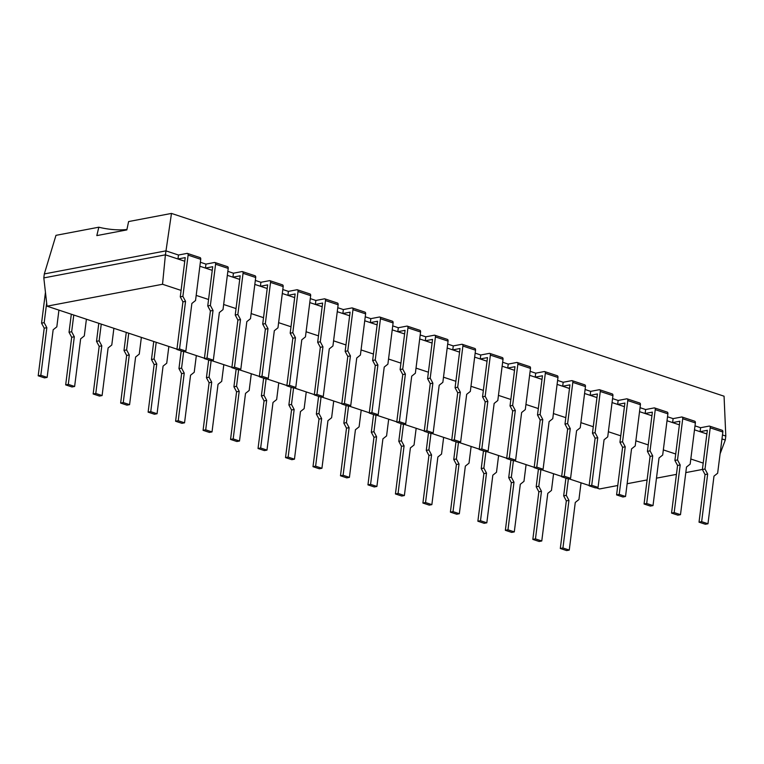 <?xml version="1.0" encoding="UTF-8"?>
<svg xmlns="http://www.w3.org/2000/svg" width="764" height="764" viewBox="0 0 764 764"><rect width="100%" height="100%" fill="white"/><g stroke="black" fill="none" stroke-linecap="round" stroke-linejoin="round"><path stroke-width="1.15" d="M721.98 438.928L725.294 440.026L725.8 436.053L722.477 434.955M707.97 523.76L701.648 521.669L707.665 474.052L705.01 469.039L710.214 427.83L722.849 432.004L717.644 473.212L713.987 476.144L707.97 523.76L705.344 524.257L699.022 522.165L705.038 474.549L702.383 469.535L707.34 430.313L700.091 431.689L706.881 433.933L694.495 429.836M680.485 514.669L674.173 512.587L680.189 464.961L677.525 459.947L682.729 418.739L695.374 422.922L690.169 464.13L686.502 467.052L680.485 514.669L677.859 515.175L671.546 513.083L677.563 465.467L674.899 460.444L679.855 421.222L672.606 422.597L679.397 424.841L667.02 420.744M653.01 505.587L646.688 503.495L652.704 455.879L650.049 450.856L655.254 409.647L667.889 413.83L662.684 455.038L659.026 457.97L653.01 505.587L650.384 506.083L644.062 503.992L650.078 456.375L647.423 451.352L652.38 412.13L645.131 413.505L651.921 415.759L639.535 411.662M625.525 496.495L619.212 494.404L625.229 446.787L622.564 441.773L627.779 400.556L640.413 404.739L635.209 445.947L631.541 448.879L625.525 496.495L622.908 496.992L616.586 494.9L622.603 447.284L619.948 442.27L624.895 403.048L617.646 404.423L624.446 406.668L612.059 402.571M598.05 487.403L591.728 485.312L597.744 437.696L595.089 432.682L600.294 391.474L612.929 395.647L607.724 436.865L604.066 439.787L598.05 487.403L595.423 487.9L589.111 485.818L595.118 438.192L592.463 433.178L597.419 393.957L590.171 395.332L596.961 397.576L584.575 393.479M570.574 478.312L564.252 476.23L570.269 428.614L567.614 423.59L572.819 382.382L585.453 386.565L580.248 427.773L576.581 430.695L570.574 478.312L567.948 478.818L561.626 476.726L567.642 429.11L564.988 424.087L569.944 384.865L562.686 386.24L569.486 388.484L557.099 384.387M543.089 469.23L536.767 467.138L542.784 419.522L540.129 414.499L545.334 373.29L557.968 377.473L552.764 418.682L549.106 421.613L543.089 469.23L540.463 469.726L534.151 467.635L540.167 420.019L537.503 415.005L542.459 375.773L535.211 377.149L542.001 379.402L529.614 375.305M515.614 460.138L509.292 458.047L515.308 410.43L512.654 405.417L517.858 364.199L530.493 368.382L525.288 409.59L521.631 412.522L515.614 460.138L512.988 460.635L506.666 458.543L512.682 410.927L510.027 405.913L514.984 366.691L507.735 368.067L514.525 370.311L502.139 366.214M488.129 451.046L481.817 448.955L487.833 401.339L485.169 396.325L490.373 355.117L503.018 359.29L497.803 400.508L494.146 403.43L488.129 451.046L485.503 451.543L479.19 449.461L485.207 401.835L482.542 396.822L487.499 357.6L480.25 358.975L487.04 361.219L474.664 357.122M460.654 441.964L454.332 439.873L460.348 392.257L457.693 387.233L462.898 346.025L475.533 350.208L470.328 391.416L466.67 394.339L460.654 441.964L458.028 442.461L451.705 440.37L457.722 392.753L455.067 387.73L460.023 348.508L452.775 349.883L459.565 352.128L447.179 348.031M433.169 432.873L426.856 430.781L432.873 383.165L430.208 378.142L435.423 336.934L448.057 341.116L442.853 382.325L439.185 385.257L433.169 432.873L430.543 433.369L424.23 431.278L430.247 383.662L427.592 378.648L432.539 339.417L425.29 340.792L432.08 343.046L419.703 338.949M405.694 423.781L399.371 421.69L405.388 374.073L402.733 369.06L407.938 327.851L420.572 332.025L415.368 373.233L411.71 376.165L405.694 423.781L403.067 424.278L396.745 422.186L402.762 374.57L400.107 369.556L405.063 330.334L397.815 331.71L404.605 333.954L392.218 329.857M378.209 414.69L371.896 412.598L377.913 364.982L375.248 359.968L380.462 318.76L393.097 322.933L387.892 364.151L384.225 367.073L378.209 414.69L375.592 415.186L369.27 413.104L375.286 365.478L372.631 360.465L377.578 321.243L370.33 322.618L377.129 324.862L364.743 320.765M350.733 405.608L344.411 403.516L350.428 355.9L347.773 350.877L352.978 309.668L365.612 313.851L360.407 355.059L356.75 357.982L350.733 405.608L348.107 406.104L341.794 404.013L347.801 356.396L345.147 351.373L350.103 312.151L342.855 313.526L349.645 315.771L337.258 311.683M323.258 396.516L316.936 394.425L322.952 346.808L320.297 341.785L325.502 300.577L338.137 304.76L332.932 345.968L329.265 348.9L323.258 396.516L320.632 397.013L314.31 394.921L320.326 347.305L317.671 342.291L322.628 303.06L315.37 304.435L322.169 306.689L309.783 302.592M295.773 387.424L289.461 385.333L295.467 337.717L292.813 332.703L298.017 291.495L310.652 295.668L305.447 336.876L301.79 339.808L295.773 387.424L293.147 387.921L286.834 385.83L292.851 338.213L290.186 333.199L295.143 293.978L287.894 295.353L294.684 297.597L282.298 293.5M268.298 378.333L261.976 376.241L267.992 328.625L265.337 323.611L270.542 282.403L283.177 286.576L277.972 327.794L274.314 330.716L268.298 378.333L265.671 378.829L259.349 376.748L265.366 329.131L262.711 324.108L267.667 284.886L260.419 286.261L267.209 288.505L254.823 284.409M240.813 369.251L234.5 367.159L240.517 319.543L237.852 314.52L243.057 273.311L255.701 277.494L250.487 318.703L246.829 321.625L240.813 369.251L238.187 369.747L231.874 367.656L237.89 320.04L235.226 315.016L240.182 275.794L232.934 277.17L239.724 279.414L227.347 275.327M213.337 360.159L207.015 358.068L213.032 310.451L210.377 305.428L215.582 264.22L228.216 268.403L223.012 309.611L219.354 312.543L213.337 360.159L210.711 360.656L204.389 358.564L210.406 310.948L207.751 305.934L212.707 266.703L205.459 268.078L212.249 270.332L199.862 266.235M185.853 351.068L179.54 348.976L185.556 301.36L182.892 296.346L188.106 255.138L200.741 259.311L195.536 300.519L191.869 303.451L185.853 351.068L183.226 351.564L176.914 349.473L182.93 301.856L180.275 296.843L185.222 257.621L177.974 258.996L184.764 261.24L165.406 254.832L171.48 213.423L128.61 221.56L126.843 229.907L96.818 235.598L98.833 227.204L55.973 235.341L44.312 273.932L43.815 277.905L47.024 306.183L176.952 349.158M710.214 427.83A2.072 1.232 -71.7 0 0 709.555 426.111A2.072 1.232 -71.7 0 0 709.154 426.092L700.588 427.716L695.001 425.863M682.729 418.739A2.072 1.232 -71.7 0 0 682.071 417.02A2.072 1.232 -71.7 0 0 681.669 417.001L673.113 418.624L667.516 416.772M655.254 409.647A2.072 1.232 -71.7 0 0 654.595 407.938A2.072 1.232 -71.7 0 0 654.194 407.909L645.628 409.533L640.041 407.689M627.779 400.556A2.072 1.232 -71.7 0 0 627.11 398.846A2.072 1.232 -71.7 0 0 626.709 398.827L618.152 400.451L612.556 398.598M600.294 391.474A2.072 1.232 -71.7 0 0 599.635 389.755A2.072 1.232 -71.7 0 0 599.234 389.736L590.668 391.359L585.081 389.506M572.819 382.382A2.072 1.232 -71.7 0 0 572.15 380.663A2.072 1.232 -71.7 0 0 571.759 380.644L563.192 382.267L557.596 380.415M545.334 373.29A2.072 1.232 -71.7 0 0 544.675 371.581A2.072 1.232 -71.7 0 0 544.274 371.552L535.717 373.176L530.12 371.333M517.858 364.199A2.072 1.232 -71.7 0 0 517.19 362.489A2.072 1.232 -71.7 0 0 516.798 362.47L508.232 364.094L502.645 362.241M490.373 355.117A2.072 1.232 -71.7 0 0 489.714 353.398A2.072 1.232 -71.7 0 0 489.313 353.379L480.757 355.002L475.16 353.149M462.898 346.025A2.072 1.232 -71.7 0 0 462.239 344.306A2.072 1.232 -71.7 0 0 461.838 344.287L453.272 345.911L447.685 344.067M435.423 336.934A2.072 1.232 -71.7 0 0 434.754 335.224A2.072 1.232 -71.7 0 0 434.353 335.195L425.796 336.819L420.2 334.976M407.938 327.851A2.072 1.232 -71.7 0 0 407.279 326.132A2.072 1.232 -71.7 0 0 406.878 326.113L398.311 327.737L392.725 325.884M380.462 318.76A2.072 1.232 -71.7 0 0 379.794 317.041A2.072 1.232 -71.7 0 0 379.393 317.022L370.836 318.645L365.24 316.793M352.978 309.668A2.072 1.232 -71.7 0 0 352.319 307.949A2.072 1.232 -71.7 0 0 351.917 307.93L343.351 309.554L337.764 307.711M325.502 300.577A2.072 1.232 -71.7 0 0 324.834 298.867A2.072 1.232 -71.7 0 0 324.442 298.839L315.876 300.462L310.279 298.619M298.017 291.495A2.072 1.232 -71.7 0 0 297.358 289.776A2.072 1.232 -71.7 0 0 296.957 289.757L288.4 291.38L282.804 289.527M270.542 282.403A2.072 1.232 -71.7 0 0 269.873 280.684A2.072 1.232 -71.7 0 0 269.482 280.665L260.916 282.288L255.329 280.436M243.057 273.311A2.072 1.232 -71.7 0 0 242.398 271.592A2.072 1.232 -71.7 0 0 241.997 271.573L233.44 273.197L227.844 271.354M215.582 264.22A2.072 1.232 -71.7 0 0 214.923 262.51A2.072 1.232 -71.7 0 0 214.522 262.482L205.955 264.115L200.369 262.262M188.106 255.138A2.072 1.232 -71.7 0 0 187.438 253.419A2.072 1.232 -71.7 0 0 187.037 253.4L178.48 255.023L165.903 250.859L44.312 273.932M725.294 440.026L720.099 453.816M43.815 277.905L165.406 254.832L162.531 284.265L47.024 306.183M703.195 463.099L690.809 459.002M675.72 454.007L663.333 449.91M648.235 444.915L635.849 440.828M620.76 435.833L608.373 431.736M593.275 426.742L580.898 422.645M565.799 417.65L553.413 413.553M538.314 408.559L525.938 404.471M510.839 399.476L498.453 395.38M483.364 390.385L470.977 386.288M455.879 381.293L443.492 377.196M428.403 372.202L416.017 368.114M400.919 363.12L388.532 359.023M373.443 354.028L361.057 349.931M345.958 344.936L333.582 340.839M318.483 335.854L306.097 331.757M290.998 326.763L278.621 322.666M263.523 317.671L251.136 313.574M236.047 308.58L223.661 304.483M208.562 299.498L196.176 295.401M181.087 290.406L162.531 284.265M725.8 436.053L724.062 396.201L171.48 213.423M702.393 469.449L685.805 472.601M676.436 474.377L656.477 478.159M647.108 479.935L627.139 483.727M617.77 485.503L599.597 488.95L596.063 487.785M589.149 485.493L568.588 478.694M561.664 476.402L541.103 469.602M534.189 467.31L513.628 460.511M506.704 458.228L486.152 451.428M479.229 449.137L458.667 442.337M451.753 440.045L431.192 433.245M424.268 430.963L403.707 424.154M396.793 421.871L376.232 415.072M369.308 412.78L348.747 405.98M341.833 403.688L321.272 396.888M314.348 394.606L293.787 387.797M286.872 385.514L266.311 378.715M259.388 376.423L238.836 369.623M231.912 367.331L211.351 360.532M204.437 358.249L183.876 351.44M126.939 229.458A23.961 6.036 7.2 0 1 98.833 227.204M200.741 259.311A2.072 1.232 -71.7 0 0 200.072 257.602L187.438 253.419M177.974 258.996L178.48 255.023M180.275 296.843L182.892 296.346M182.93 301.856L185.556 301.36M176.914 349.473L179.54 348.976M45.448 292.345L41.562 323.153L44.216 328.176L38.2 375.792L44.522 377.884L47.139 377.387L53.155 329.762L56.822 326.839L58.933 310.117M46.661 303.031L44.188 322.656L41.562 323.153M44.188 322.656L46.843 327.68L44.216 328.176M46.843 327.68L40.826 375.296L38.2 375.792M40.826 375.296L47.139 377.387M228.216 268.403A2.072 1.232 -71.7 0 0 227.557 266.684L214.923 262.51M205.459 268.078L205.955 264.115M207.751 305.934L210.377 305.428M210.406 310.948L213.032 310.451M204.389 358.564L207.015 358.068M71.319 314.214L69.037 332.244L71.692 337.268L65.675 384.884L71.997 386.966L74.624 386.469L80.64 338.853L84.298 335.931L86.408 319.209M73.774 315.026L71.663 331.748L69.037 332.244M71.663 331.748L74.318 336.762L71.692 337.268M74.318 336.762L68.302 384.378L65.675 384.884M68.302 384.378L74.624 386.469M255.701 277.494A2.072 1.232 -71.7 0 0 255.033 275.775L242.398 271.592M232.934 277.17L233.44 273.197M235.226 315.016L237.852 314.52M237.89 320.04L240.517 319.543M231.874 367.656L234.5 367.159M98.795 323.306L96.522 341.336L99.177 346.35L93.16 393.966L99.473 396.058L102.099 395.561L108.116 347.945L111.783 345.013L113.893 328.3M101.259 324.117L99.139 340.839L96.522 341.336M99.139 340.839L101.803 345.853L99.177 346.35M101.803 345.853L95.786 393.47L93.16 393.966M95.786 393.47L102.099 395.561M283.177 286.576A2.072 1.232 -71.7 0 0 282.518 284.867L269.873 280.684M260.419 286.261L260.916 282.288M262.711 324.108L265.337 323.611M265.366 329.131L267.992 328.625M259.349 376.748L261.976 376.241M126.27 332.397L123.997 350.428L126.652 355.441L120.636 403.058L126.958 405.149L129.584 404.653L135.6 357.036L139.258 354.104L141.369 337.382M128.734 333.209L126.623 349.922L123.997 350.428M126.623 349.922L129.278 354.945L126.652 355.441M129.278 354.945L123.262 402.561L120.636 403.058M123.262 402.561L129.584 404.653M310.652 295.668A2.072 1.232 -71.7 0 0 309.993 293.959L297.358 289.776M287.894 295.353L288.4 291.38M290.186 333.199L292.813 332.703M292.851 338.213L295.467 337.717M286.834 385.83L289.461 385.333M153.755 341.479L151.473 359.51L154.137 364.533L148.12 412.149L154.433 414.241L157.059 413.744L163.076 366.118L166.733 363.196L168.854 346.474M156.209 342.301L154.099 359.013L151.473 359.51M154.099 359.013L156.763 364.036L154.137 364.533M156.763 364.036L150.747 411.653L148.12 412.149M150.747 411.653L157.059 413.744M338.137 304.76A2.072 1.232 -71.7 0 0 337.478 303.041L324.834 298.867M315.37 304.435L315.876 300.462M317.671 342.291L320.297 341.785M320.326 347.305L322.952 346.808M314.31 394.921L316.936 394.425M181.192 350.896L178.957 368.601L181.612 373.615L175.596 421.241L181.918 423.323L184.544 422.826L190.561 375.21L194.218 372.288L196.329 355.566M183.685 351.478L181.584 368.105L178.957 368.601M181.584 368.105L184.239 373.118L181.612 373.615M184.239 373.118L178.222 420.735L175.596 421.241M178.222 420.735L184.544 422.826M365.612 313.851A2.072 1.232 -71.7 0 0 364.953 312.132L352.319 307.949M342.855 313.526L343.351 309.554M345.147 351.373L347.773 350.877M347.801 356.396L350.428 355.9M341.794 404.013L344.411 403.516M208.677 359.978L206.433 377.693L209.097 382.707L203.081 430.323L209.393 432.414L212.02 431.918L218.036 384.302L221.694 381.37L223.804 364.657M211.16 360.57L209.059 377.196L206.433 377.693M209.059 377.196L211.714 382.21L209.097 382.707M211.714 382.21L205.707 429.826L203.081 430.323M205.707 429.826L212.02 431.918M393.097 322.933A2.072 1.232 -71.7 0 0 392.429 321.224L379.794 317.041M370.33 322.618L370.836 318.645M372.631 360.465L375.248 359.968M375.286 365.478L377.913 364.982M369.27 413.104L371.896 412.598M236.152 369.069L233.918 386.785L236.573 391.798L230.556 439.415L236.878 441.506L239.504 441.009L245.511 393.393L249.179 390.461L251.289 373.739M238.645 369.661L236.544 386.278L233.918 386.785M236.544 386.278L239.199 391.302L236.573 391.798M239.199 391.302L233.182 438.918L230.556 439.415M233.182 438.918L239.504 441.009M420.572 332.025A2.072 1.232 -71.7 0 0 419.913 330.315L407.279 326.132M397.815 331.71L398.311 327.737M400.107 369.556L402.733 369.06M402.762 374.57L405.388 374.073M396.745 422.186L399.371 421.69M263.628 378.161L261.393 395.867L264.048 400.89L258.041 448.506L264.354 450.598L266.98 450.101L272.996 402.475L276.654 399.553L278.764 382.831M266.12 378.753L264.019 395.37L261.393 395.867M264.019 395.37L266.674 400.393L264.048 400.89M266.674 400.393L260.658 448.01L258.041 448.506M260.658 448.01L266.98 450.101M448.057 341.116A2.072 1.232 -71.7 0 0 447.389 339.397L434.754 335.224M425.29 340.792L425.796 336.819M427.592 378.648L430.208 378.142M430.247 383.662L432.873 383.165M424.23 431.278L426.856 430.781M291.113 387.252L288.878 404.958L291.533 409.972L285.516 457.598L291.838 459.68L294.455 459.183L300.472 411.567L304.139 408.644L306.249 391.922M293.596 387.835L291.495 404.462L288.878 404.958M291.495 404.462L294.159 409.475L291.533 409.972M294.159 409.475L288.143 457.092L285.516 457.598M288.143 457.092L294.455 459.183M475.533 350.208A2.072 1.232 -71.7 0 0 474.874 348.489L462.239 344.306M452.775 349.883L453.272 345.911M455.067 387.73L457.693 387.233M457.722 392.753L460.348 392.257M451.705 440.37L454.332 439.873M318.588 396.335L316.353 414.05L319.008 419.064L312.992 466.68L319.314 468.771L321.94 468.275L327.957 420.658L331.614 417.727L333.725 401.014M321.081 396.927L318.98 413.553L316.353 414.05M318.98 413.553L321.634 418.567L319.008 419.064M321.634 418.567L315.618 466.183L312.992 466.68M315.618 466.183L321.94 468.275M503.018 359.29A2.072 1.232 -71.7 0 0 502.349 357.581L489.714 353.398M480.25 358.975L480.757 355.002M482.542 396.822L485.169 396.325M485.207 401.835L487.833 401.339M479.19 449.461L481.817 448.955M346.073 405.426L343.838 423.141L346.493 428.155L340.477 475.771L346.789 477.863L349.415 477.366L355.432 429.75L359.099 426.818L361.21 410.096M348.556 406.018L346.455 422.635L343.838 423.141M346.455 422.635L349.119 427.659L346.493 428.155M349.119 427.659L343.103 475.275L340.477 475.771M343.103 475.275L349.415 477.366M530.493 368.382A2.072 1.232 -71.7 0 0 529.834 366.672L517.19 362.489M507.735 368.067L508.232 364.094M510.027 405.913L512.654 405.417M512.682 410.927L515.308 410.43M506.666 458.543L509.292 458.047M373.548 414.518L371.314 432.223L373.968 437.247L367.952 484.863L374.274 486.954L376.9 486.448L382.917 438.832L386.574 435.91L388.685 419.188M376.041 415.1L373.94 431.727L371.314 432.223M373.94 431.727L376.595 436.75L373.968 437.247M376.595 436.75L370.578 484.366L367.952 484.863M370.578 484.366L376.9 486.448M557.968 377.473A2.072 1.232 -71.7 0 0 557.309 375.754L544.675 371.581M535.211 377.149L535.717 373.176M537.503 415.005L540.129 414.499M540.167 420.019L542.784 419.522M534.151 467.635L536.767 467.138M401.033 423.609L398.789 441.315L401.453 446.329L395.437 493.955L401.749 496.037L404.376 495.54L410.392 447.924L414.05 445.001L416.17 428.279M403.516 424.192L401.415 440.818L398.789 441.315M401.415 440.818L404.08 445.832L401.453 446.329M404.08 445.832L398.063 493.449L395.437 493.955M398.063 493.449L404.376 495.54M585.453 386.565A2.072 1.232 -71.7 0 0 584.785 384.846L572.15 380.663M562.686 386.24L563.192 382.267M564.988 424.087L567.614 423.59M567.642 429.11L570.269 428.614M561.626 476.726L564.252 476.23M428.508 432.691L426.274 450.407L428.929 455.42L422.912 503.037L429.234 505.128L431.861 504.632L437.877 457.015L441.535 454.083L443.645 437.371M431.001 433.283L428.9 449.91L426.274 450.407M428.9 449.91L431.555 454.924L428.929 455.42M431.555 454.924L425.538 502.54L422.912 503.037M425.538 502.54L431.861 504.632M612.929 395.647A2.072 1.232 -71.7 0 0 612.27 393.938L599.635 389.755M590.171 395.332L590.668 391.359M592.463 433.178L595.089 432.682M595.118 438.192L597.744 437.696M589.111 485.818L591.728 485.312M455.993 441.783L453.749 459.489L456.414 464.512L450.397 512.128L456.71 514.22L459.336 513.723L465.352 466.107L469.01 463.175L471.121 446.453M458.476 442.375L456.375 458.992L453.749 459.489M456.375 458.992L459.03 464.015L456.414 464.512M459.03 464.015L453.014 511.632L450.397 512.128M453.014 511.632L459.336 513.723M640.413 404.739A2.072 1.232 -71.7 0 0 639.745 403.02L627.11 398.846M617.646 404.423L618.152 400.451M619.948 442.27L622.564 441.773M622.603 447.284L625.229 446.787M616.586 494.9L619.212 494.404M483.469 450.875L481.234 468.58L483.889 473.604L477.872 521.22L484.195 523.311L486.821 522.805L492.828 475.189L496.495 472.267L498.606 455.545M485.952 451.457L483.86 468.084L481.234 468.58M483.86 468.084L486.515 473.097L483.889 473.604M486.515 473.097L480.499 520.723L477.872 521.22M480.499 520.723L486.821 522.805M667.889 413.83A2.072 1.232 -71.7 0 0 667.23 412.111L654.595 407.938M645.131 413.505L645.628 409.533M647.423 451.352L650.049 450.856M650.078 456.375L652.704 455.879M644.062 503.992L646.688 503.495M510.944 459.966L508.709 477.672L511.364 482.686L505.357 530.302L511.67 532.393L514.296 531.897L520.313 484.281L523.97 481.349L526.081 464.636M513.437 460.549L511.336 477.175L508.709 477.672M511.336 477.175L513.991 482.189L511.364 482.686M513.991 482.189L507.974 529.805L505.357 530.302M507.974 529.805L514.296 531.897M695.374 422.922A2.072 1.232 -71.7 0 0 694.705 421.203L682.071 417.02M672.606 422.597L673.113 418.624M674.899 460.444L677.525 459.947M677.563 465.467L680.189 464.961M671.546 513.083L674.173 512.587M538.429 469.048L536.194 486.763L538.849 491.777L532.833 539.394L539.155 541.485L541.771 540.988L547.788 493.372L551.455 490.44L553.566 473.728M540.912 469.64L538.811 486.267L536.194 486.763M538.811 486.267L541.475 491.281L538.849 491.777M541.475 491.281L535.459 538.897L532.833 539.394M535.459 538.897L541.771 540.988M722.849 432.004A2.072 1.232 -71.7 0 0 722.19 430.294L709.555 426.111M700.091 431.689L700.588 427.716M702.383 469.535L705.01 469.039M705.038 474.549L707.665 474.052M699.022 522.165L701.648 521.669M565.904 478.14L563.67 495.846L566.325 500.869L560.308 548.485L566.63 550.577L569.256 550.08L575.273 502.464L578.931 499.532L581.041 482.81M568.397 478.732L566.296 495.349L563.67 495.846M566.296 495.349L568.951 500.372L566.325 500.869M568.951 500.372L562.934 547.989L560.308 548.485M562.934 547.989L569.256 550.08"/></g></svg>
